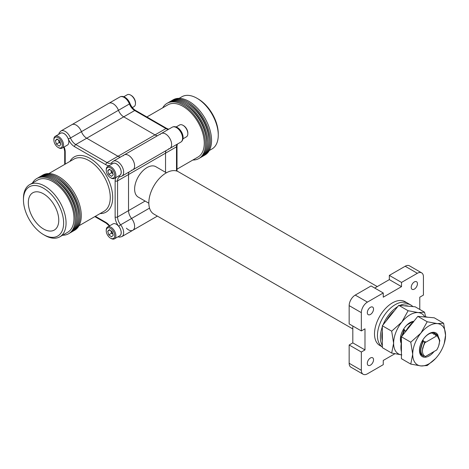 <?xml version="1.0" encoding="UTF-8"?>
<svg xmlns="http://www.w3.org/2000/svg" width="469" height="469" viewBox="0 0 469 469"><rect width="100%" height="100%" fill="white"/><g stroke="black" fill="none" stroke-linecap="round" stroke-linejoin="round"><path stroke-width="0.7" d="M370.428 365.169A4.397 2.538 120 0 0 373.301 361.294A4.397 2.538 120 0 0 372.626 357.771A4.397 2.538 120 0 0 370.428 357.988A4.397 2.538 120 0 0 367.555 361.863A4.397 2.538 120 0 0 368.229 365.386A4.397 2.538 120 0 0 370.428 365.169M414.338 289.115A4.397 2.538 120 0 0 417.211 285.24A4.397 2.538 120 0 0 416.536 281.717A4.397 2.538 120 0 0 414.338 281.933A4.397 2.538 120 0 0 411.465 285.809A4.397 2.538 120 0 0 412.14 289.332A4.397 2.538 120 0 0 414.338 289.115M370.428 314.464A4.397 2.538 120 0 0 373.301 310.589A4.397 2.538 120 0 0 372.626 307.072A4.397 2.538 120 0 0 370.428 307.289A4.397 2.538 120 0 0 367.555 311.158A4.397 2.538 120 0 0 368.229 314.681A4.397 2.538 120 0 0 370.428 314.464M352.811 328.939L153.891 214.093A24.452 14.117 -60 0 1 150.144 194.5A24.452 14.117 -60 0 1 166.114 172.955A24.452 14.117 -60 0 1 178.343 171.742L377.264 286.588M166.389 172.797L155.819 166.688A17.564 10.142 120 0 0 147.037 167.562A17.564 10.142 120 0 0 135.564 183.039A17.564 10.142 120 0 0 138.255 197.115L148.831 203.218M131.572 170.206A8.612 4.971 -120 0 0 132.833 169.813A8.612 4.971 -120 0 0 134.152 162.913A8.612 4.971 -120 0 0 128.529 155.327A8.612 4.971 -120 0 0 124.226 154.905A8.612 4.971 -120 0 0 123.259 155.802M165.545 133.958A8.612 4.971 -120 0 0 161.242 133.53A8.612 4.971 60 0 1 169.848 138.502A8.612 4.971 60 0 1 169.848 148.444A8.612 4.971 -120 0 0 171.167 141.544A8.612 4.971 -120 0 0 165.545 133.958M76.171 125.1A8.612 4.971 -120 0 0 71.868 124.672A8.612 4.971 60 0 1 81.442 131.66A8.612 4.971 -120 0 0 76.171 125.1M113.187 103.731A8.612 4.971 -120 0 0 108.884 103.303A8.612 4.971 60 0 1 118.458 110.291A8.612 4.971 -120 0 0 113.187 103.731M434.259 334.473L433.479 334.045L435.736 333.822L436.956 334.942M435.982 335.464L435.197 335.042L437.671 334.942L439.822 340.494L438.738 345.653M402.103 335.933L403.909 330.903L406.383 330.803M402.443 335.511L404.126 331.026M424.416 356.012A12.64 7.299 -60 0 0 424.486 356.012L423.214 356.106C419.954 353.145 419.819 348.379 422.809 341.813L425.283 341.713L422.651 348.197L424.527 342.81M423.431 356.235C420.171 353.268 420.036 348.502 423.026 341.936M401.839 336.261L403.885 330.188L404.237 329.566L404.665 329.813L403.909 330.903M420.652 349.833L422.78 341.104L423.138 340.476L423.566 340.723L422.809 341.813M422.44 351.41L422.34 350.22L424.855 341.467M405.064 332.245L405.955 330.557M432.189 333.307L432.541 333.482M413.289 322.391L412.984 322.203M422.651 348.197L422.639 348.238C421.989 352.483 422.891 355.25 425.354 356.534L436.715 349.98C438.779 346.573 439.676 343.326 439.4 340.236L437.196 335.64L437.671 334.942M422.381 340.676L423.138 340.476M403.193 329.836L404.237 329.566M435.197 335.042L435.953 333.951M433.479 334.045L434.235 332.955M424.656 342.88L437.196 335.64M405.169 266.257L389.34 275.397L401.517 282.426L417.346 273.286L405.169 266.257A8.612 4.971 -60 0 1 409.472 265.829L421.649 272.864A8.612 4.971 120 0 0 417.346 273.286M349.159 305.624L349.159 323.903L361.335 330.932L361.335 312.653L349.159 305.624A8.612 4.971 -60 0 1 355.244 295.083L367.42 302.112A8.612 4.971 120 0 0 361.335 312.653M394.834 353.773L383.249 360.456L383.249 364.677L367.42 373.816A8.612 4.971 120 0 1 363.117 374.239A8.612 4.971 120 0 1 361.335 370.299L361.335 352.02L349.159 344.991L349.159 363.27L361.335 370.299M168.406 129.391A8.612 4.971 60 0 1 165.956 128.57L134.691 110.52L123.734 116.845A8.612 4.971 60 0 1 118.458 110.291A8.612 4.971 -120 0 0 123.734 116.845L154.999 134.902L123.734 116.845L86.718 138.22A8.612 4.971 60 0 1 81.442 131.66A8.612 4.971 -120 0 0 86.718 138.22L117.983 156.271L86.718 138.22L75.761 144.546A8.612 4.971 60 0 1 70.485 137.986A8.612 4.971 -120 0 0 65.214 131.426A8.612 4.971 -120 0 0 60.911 131.003L119.841 96.977C121.395 96.145 123.118 96.256 125.006 97.318C127.216 98.678 128.869 100.718 129.972 103.432A1.724 0.363 158.8 0 1 129.421 103.96L70.485 137.986A1.724 0.363 -21.2 0 1 68.216 138.783A10.33 5.962 -120 0 0 74.542 146.656L105.806 164.707A10.33 5.962 -120 0 0 109.072 165.704M157.449 135.723A8.612 4.971 60 0 1 154.999 134.902A8.612 4.971 -120 0 0 157.449 135.723M120.433 157.092A8.612 4.971 60 0 1 117.983 156.271A8.612 4.971 -120 0 0 120.433 157.092M176.502 170.962L176.502 146.838L165.545 153.164A8.612 4.971 60 0 1 166.061 150.631A8.612 4.971 -120 0 0 165.545 153.164L165.545 172.305L165.545 153.164L128.529 174.532A8.612 4.971 60 0 1 129.045 172.006A8.612 4.971 -120 0 0 128.529 174.532L128.529 210.64L128.529 174.532L117.572 180.864A8.612 4.971 60 0 1 119.355 176.919L120.158 176.678A1.724 1.36 84.9 0 1 118.862 175.834M117.93 236.827L119.448 237.144L121.876 236.599A8.612 4.971 -120 0 0 120.615 224.809L131.572 218.484A8.612 4.971 60 0 1 128.529 210.64A8.612 4.971 -120 0 0 131.572 218.484A8.612 4.971 60 0 1 132.833 230.273A8.612 4.971 -120 0 0 131.572 218.484L149.529 208.119M126.431 228.204A8.612 4.971 -120 0 0 132.833 230.273L157.373 216.103M421.649 272.864A8.612 4.971 120 0 1 423.431 276.804L423.431 295.083L419.778 297.188L419.778 309.458M355.244 295.083L371.073 285.943L383.249 292.973L367.42 302.112M361.335 352.02L364.988 349.915L364.988 328.822L361.335 330.932M383.249 292.973L383.249 297.188L401.517 286.647L401.517 282.426M349.159 344.991L352.811 342.886L352.811 326.014M374.731 288.048L389.34 279.618L389.34 275.397M363.117 374.239L350.941 367.209A8.612 4.971 -60 0 1 349.159 363.27M389.34 279.618L401.517 286.647M352.811 342.886L364.988 349.915M411.876 322.139L407.198 324.841M198.176 98.953L196.957 98.25L198.176 98.953A28.41 16.403 60 0 1 218.267 133.747L218.267 135.154A30.133 17.4 -120 0 0 196.957 98.25L196.957 98.25A30.133 17.4 -120 0 0 181.89 96.755L179.14 98.343M209.28 150.537L212.023 148.949A30.133 17.4 -120 0 0 218.267 135.154M192.859 160.017A31.857 18.391 -120 0 0 198.885 158.522L200.099 157.819A31.857 18.391 -120 0 0 204.982 132.293A31.857 18.391 -120 0 0 184.176 104.224A31.857 18.391 -120 0 0 168.248 102.647L167.028 103.35A31.857 18.391 -120 0 0 162.725 107.823M198.885 158.522A31.857 18.391 -120 0 0 203.769 132.997A31.857 18.391 -120 0 0 182.957 104.927A31.857 18.391 -120 0 0 167.028 103.35M200.697 157.449A31.857 18.391 -120 0 0 201.318 157.121L202.538 156.417A31.857 18.391 -120 0 0 207.421 130.886A31.857 18.391 -120 0 0 186.609 102.817A31.857 18.391 -120 0 0 170.681 101.24L169.461 101.943A31.857 18.391 -120 0 0 168.863 102.312M201.318 157.121A31.857 18.391 -120 0 0 206.202 131.59A31.857 18.391 -120 0 0 185.39 103.52A31.857 18.391 -120 0 0 169.461 101.943M203.136 156.042A31.857 18.391 -120 0 0 203.757 155.714L204.971 155.01A31.857 18.391 -120 0 0 209.854 129.485A31.857 18.391 -120 0 0 189.042 101.41A31.857 18.391 -120 0 0 173.114 99.833L171.9 100.536A31.857 18.391 -120 0 0 171.302 100.905M203.757 155.714A31.857 18.391 -120 0 0 208.635 130.183A31.857 18.391 -120 0 0 187.829 102.113A31.857 18.391 -120 0 0 171.9 100.536M177.006 169.168L198.024 157.033A30.133 17.4 -120 0 0 202.643 132.885A30.133 17.4 -120 0 0 182.957 106.334A30.133 17.4 -120 0 0 167.89 104.839L146.873 116.974M206.688 142.523A30.133 17.4 -120 0 0 185.39 104.927A30.133 17.4 -120 0 0 184.792 104.587M209.127 141.116A30.133 17.4 -120 0 0 187.829 103.52A30.133 17.4 -120 0 0 187.225 103.18M160.269 134.427A8.612 4.971 60 0 1 161.242 133.53L124.226 154.905A8.612 4.971 60 0 1 132.833 159.87A8.612 4.971 60 0 1 132.833 169.813L169.848 148.444A8.612 4.971 60 0 1 168.588 148.831M44.76 235.327L43.541 234.623A28.41 16.403 60 0 1 23.45 199.829A28.41 16.403 60 0 1 43.541 188.227A28.41 16.403 60 0 1 63.632 223.027A28.41 16.403 60 0 1 43.541 234.623L44.76 235.327A30.133 17.4 -120 0 0 59.827 236.822A30.133 17.4 -120 0 0 64.446 212.674A30.133 17.4 -120 0 0 44.76 186.117A30.133 17.4 -120 0 0 29.694 184.628A30.133 17.4 -120 0 0 23.45 198.422L23.45 199.829M28.322 202.637A21.527 12.429 60 0 1 32.777 192.788A21.527 12.429 60 0 1 49.362 198.551A21.527 12.429 60 0 1 58.76 220.213A21.527 12.429 60 0 1 54.304 230.068A21.527 12.429 60 0 1 37.713 224.299A21.527 12.429 60 0 1 28.322 202.637M72.853 231.264A31.857 18.391 -120 0 0 73.469 230.93A31.857 18.391 -120 0 0 78.352 205.404A31.857 18.391 -120 0 0 57.54 177.335A31.857 18.391 -120 0 0 41.612 175.752A31.857 18.391 -120 0 0 41.02 176.127M73.469 230.93L74.688 230.226A31.857 18.391 -120 0 0 79.572 204.701A31.857 18.391 -120 0 0 58.76 176.631A31.857 18.391 -120 0 0 42.831 175.054L41.612 175.752M70.414 232.671A31.857 18.391 -120 0 0 71.036 232.337A31.857 18.391 -120 0 0 75.919 206.811A31.857 18.391 -120 0 0 55.108 178.736A31.857 18.391 -120 0 0 39.179 177.159A31.857 18.391 -120 0 0 38.581 177.534M71.036 232.337L72.255 231.633A31.857 18.391 -120 0 0 77.139 206.108A31.857 18.391 -120 0 0 56.327 178.032A31.857 18.391 -120 0 0 40.398 176.455L39.179 177.159M62.576 235.233A31.857 18.391 -120 0 0 68.603 233.744A31.857 18.391 -120 0 0 73.481 208.218A31.857 18.391 -120 0 0 52.675 180.143A31.857 18.391 -120 0 0 36.746 178.566A31.857 18.391 -120 0 0 32.437 183.039M68.603 233.744L69.817 233.04A31.857 18.391 -120 0 0 74.7 207.515A31.857 18.391 -120 0 0 53.888 179.439A31.857 18.391 -120 0 0 37.96 177.862L36.746 178.566M78.845 216.332A30.133 17.4 -120 0 0 57.54 178.736A30.133 17.4 -120 0 0 56.942 178.402M76.406 217.739A30.133 17.4 -120 0 0 55.108 180.143A30.133 17.4 -120 0 0 54.51 179.809M59.827 236.822L67.741 232.249A30.133 17.4 -120 0 0 72.361 208.107A30.133 17.4 -120 0 0 52.675 181.55A30.133 17.4 -120 0 0 37.608 180.055L29.694 184.628M412.849 306.591A25.279 14.598 120 0 0 410.903 305.049L407.96 303.355A25.279 14.598 120 0 0 395.32 304.604A25.279 14.598 120 0 1 407.96 303.355L405.023 301.661A25.279 14.598 120 0 0 392.383 302.91A25.279 14.598 120 0 0 375.868 325.187A25.279 14.598 120 0 0 379.743 345.448L382.335 346.937A25.279 14.598 120 0 1 378.905 326.559A25.279 14.598 120 0 1 395.32 304.604A25.279 14.598 120 0 0 378.905 326.559A25.279 14.598 120 0 0 382.335 346.931M397.712 306.626A25.279 14.598 120 0 0 383.056 324.859M382.335 326.77A25.279 14.598 120 0 0 382.335 345.512M410.903 305.049A25.279 14.598 120 0 0 399.91 305.436M413.869 321.288A13.665 7.891 120 0 0 400.379 339.327A13.665 7.891 120 0 0 401.253 343.46M401.417 342.458A12.64 7.299 -60 0 1 400.596 338.618A12.64 7.299 -60 0 1 413.3 321.916M382.335 331.519A23.227 13.408 120 0 0 381.836 336.425A23.227 13.408 120 0 0 382.335 340.758M401.833 354.91L391.685 353.063L382.335 347.658L382.335 325.762L391.685 331.167L393.62 343.226L391.685 353.063M391.685 331.167L401.833 322.068L408.112 310.736L418.254 312.583L424.533 312.202L425.647 316.81M424.533 312.202L415.176 306.802L398.756 305.331L408.112 310.736M398.756 305.331L382.335 325.762M424.715 316.763A23.227 13.408 120 0 0 418.254 312.583A23.227 13.408 120 0 0 401.833 322.068A23.227 13.408 120 0 0 393.62 343.226A23.227 13.408 120 0 0 401.417 354.863M408.487 306.204A23.227 13.408 120 0 0 404.272 305.829M394.423 310.718A23.227 13.408 120 0 0 386.35 320.767M437.982 335.183A13.665 7.891 120 0 0 427.148 334.983A13.665 7.891 120 0 0 419.462 350.349A13.665 7.891 120 0 0 424.351 357.226A13.665 7.891 120 0 0 434.065 351.504M422.546 355.555A12.64 7.299 -60 0 1 422.299 355.42A12.64 7.299 -60 0 1 419.679 349.639A12.64 7.299 -60 0 1 425.195 336.912A12.64 7.299 -60 0 1 434.939 333.523A12.64 7.299 -60 0 1 435.472 333.887M401.417 342.546A23.227 13.408 120 0 0 400.925 347.453A23.227 13.408 120 0 0 401.417 351.785M430.108 353.79A12.64 7.299 -60 0 1 427.136 355.508M435.443 358.621L427.2 365.544L420.922 365.931L410.774 364.085L401.423 358.685L401.411 336.789L410.768 342.194L412.708 354.253L410.774 364.085M410.768 342.194L420.91 333.09L427.189 321.757L437.331 323.604L443.615 323.217L445.55 335.276L444.207 343.572A23.227 13.408 120 0 0 445.55 335.276A23.227 13.408 120 0 0 437.331 323.604A23.227 13.408 120 0 0 420.91 333.09A23.227 13.408 120 0 0 412.708 354.253A23.227 13.408 120 0 0 420.922 365.931A23.227 13.408 120 0 0 435.637 358.422A23.227 13.408 120 0 0 437.343 356.44A23.227 13.408 120 0 0 444.207 343.572M443.615 323.217L434.259 317.812L417.832 316.358L427.189 321.757M417.832 316.358L401.411 336.789M427.57 317.22A23.227 13.408 120 0 0 423.349 316.845M413.506 321.74A23.227 13.408 120 0 0 405.427 331.794M187.84 133.694L187.84 133.014A6.003 3.465 60 0 0 183.596 125.663L183.01 125.323A6.836 3.945 60 0 1 187.84 133.694A6.836 3.945 60 0 1 186.428 136.825L182.974 138.818M176.139 126.976L179.592 124.989A6.836 3.945 60 0 1 183.01 125.323L183.596 125.663M135.482 103.467L135.482 102.787A6.003 3.465 60 0 0 131.238 95.436L130.652 95.096A6.836 3.945 60 0 1 135.482 103.467A6.836 3.945 60 0 1 134.07 106.598L132.358 107.583M123.787 96.749L127.234 94.761A6.836 3.945 60 0 1 130.652 95.096L131.238 95.436M110.807 230.66L111.024 231.405A3.418 1.976 -120 0 0 112.929 234.207L111.558 233.204L108.779 234.811L111.54 236.833L113.246 235.256L112.179 231.663L109.412 229.646L107.712 231.217L108.779 234.811M110.479 238.141L111.065 238.481A6.836 3.945 -120 0 0 114.483 238.815L119.771 235.766A6.836 3.945 -120 0 0 120.82 230.291A6.836 3.945 -120 0 0 112.935 223.924L107.647 226.978A6.836 3.945 -120 0 0 106.234 230.109L106.234 230.789A6.003 3.465 -120 0 0 106.551 232.847A6.003 3.465 -120 0 0 110.479 238.141A6.003 3.465 -120 0 0 114.401 233.632A6.003 3.465 -120 0 0 109.652 227.952A6.003 3.465 -120 0 0 106.234 230.789M114.483 238.815A6.836 3.945 -120 0 0 115.532 233.345A6.836 3.945 -120 0 0 107.647 226.978M110.877 230.713A3.418 1.976 -120 0 0 111.024 231.405L111.558 233.204M109.863 229.974L107.712 231.217M110.807 170.206L111.024 170.951A3.418 1.976 -120 0 0 112.929 173.747L111.558 172.744L108.779 174.357L111.54 176.373L113.246 174.802L112.179 171.208L109.412 169.186L107.712 170.763L108.779 174.357M110.479 177.681L111.065 178.021A6.836 3.945 -120 0 0 114.483 178.361L119.771 175.306A6.836 3.945 -120 0 0 120.82 169.837A6.836 3.945 -120 0 0 112.935 163.47L107.647 166.524A6.836 3.945 -120 0 0 106.234 169.649L106.234 170.329A6.003 3.465 -120 0 0 106.551 172.387A6.003 3.465 -120 0 0 110.479 177.681A6.003 3.465 -120 0 0 114.401 173.172A6.003 3.465 -120 0 0 109.652 167.497A6.003 3.465 -120 0 0 106.234 170.329M114.483 178.361A6.836 3.945 -120 0 0 115.532 172.891A6.836 3.945 -120 0 0 107.647 166.524M110.877 170.259A3.418 1.976 -120 0 0 111.024 170.951L111.558 172.744M109.863 169.52L107.712 170.763M58.449 139.979L58.672 140.723A3.418 1.976 -120 0 0 60.577 143.52L59.205 142.517L56.421 144.124L59.188 146.146L60.888 144.575L59.821 140.981L57.054 138.959L55.354 140.53L56.421 144.124M58.121 147.454L58.707 147.794A6.836 3.945 -120 0 0 62.125 148.134L67.413 145.079A6.836 3.945 -120 0 0 68.462 139.61A6.836 3.945 -120 0 0 60.577 133.243L55.289 136.297A6.836 3.945 -120 0 0 53.876 139.422L53.876 140.102A6.003 3.465 -120 0 0 54.199 142.16A6.003 3.465 -120 0 0 58.121 147.454A6.003 3.465 -120 0 0 62.043 142.945A6.003 3.465 -120 0 0 57.294 137.27A6.003 3.465 -120 0 0 53.876 140.102M62.125 148.134A6.836 3.945 -120 0 0 63.174 142.664A6.836 3.945 -120 0 0 55.289 136.297M58.519 140.032A3.418 1.976 -120 0 0 58.672 140.723L59.205 142.517M57.505 139.287L55.354 140.53M112.027 163.992A1.724 1.36 -144.9 0 1 111.944 162.45L111.329 163.024A8.612 4.971 60 0 1 107.026 162.596L165.956 128.57A1.724 0.997 120 0 1 166.817 128.488L135.553 110.438A1.724 0.997 120 0 0 134.691 110.52A8.612 4.971 60 0 1 129.421 103.96A8.612 4.971 -120 0 0 124.144 97.405A8.612 4.971 -120 0 0 119.841 96.977M115.902 177.54A10.33 5.962 -120 0 0 115.134 180.864L115.134 216.965A10.33 5.962 -120 0 0 118.786 226.38A1.724 0.363 141.2 0 1 120.615 224.809A8.612 4.971 60 0 1 117.572 216.965L145.109 201.066M176.502 127.632A8.612 4.971 -120 0 0 172.199 127.205C173.747 126.372 175.465 126.483 177.364 127.545C182.201 130.323 185.577 139.07 180.805 142.119A8.612 4.971 -120 0 0 182.124 135.219A8.612 4.971 -120 0 0 176.502 127.632M177.006 171.121L177.006 146.135A1.724 0.997 0 0 1 176.502 146.838A8.612 4.971 60 0 1 177.018 144.305M100.073 213.583A31.857 18.391 -120 0 0 112.12 191.305A31.857 18.391 -120 0 0 90.177 158.493A31.857 18.391 -120 0 0 69.94 161.389M48.858 173.559L73.891 159.108A30.133 17.4 60 0 1 88.958 160.603A30.133 17.4 60 0 1 108.644 187.154A30.133 17.4 60 0 1 104.024 211.302L78.991 225.753M120.158 176.678L121.876 176.139A8.612 4.971 -120 0 0 123.195 169.245A8.612 4.971 -120 0 0 117.572 161.658A8.612 4.971 -120 0 0 113.264 161.23L124.226 154.905M112.507 163.716A6.888 3.975 60 0 1 116.353 163.763A6.888 3.975 60 0 1 120.961 170.224A6.888 3.975 60 0 1 119.343 175.553M60.149 133.489A6.888 3.975 60 0 1 63.995 133.536A6.888 3.975 60 0 1 68.216 138.783M105.806 164.707A1.724 0.997 -60 0 1 107.026 162.596L75.761 144.546A1.724 0.997 -60 0 0 74.542 146.656M115.134 216.965A1.724 0.997 180 0 0 117.572 216.965L117.572 180.864A1.724 0.997 180 0 1 115.134 180.864M65.214 164.121L65.214 152.038A10.33 5.962 -120 0 0 64.124 146.979M109.646 225.824A10.33 5.962 -120 0 0 105.806 222.353L95.348 216.315M118.786 226.38A6.888 3.975 60 0 1 119.343 236.013M65.214 152.038A1.724 0.997 180 0 1 64.71 151.335L64.71 164.408M94.844 216.602L106.164 223.138A1.724 0.997 -60 0 1 105.806 222.353M172.199 127.205L161.242 133.53M180.805 142.119L169.848 148.444M129.972 103.432C131.314 106.645 133.173 108.978 135.553 110.438M166.817 128.488L168.723 129.21M177.335 144.124L177.006 146.135M121.876 236.599L132.833 230.273M121.876 176.139L132.833 169.813M64.71 151.335L63.837 147.143M60.911 131.003L59.217 132.844L58.742 134.304M106.164 223.138L109.359 225.994M113.264 161.23L111.944 162.45"/></g></svg>
